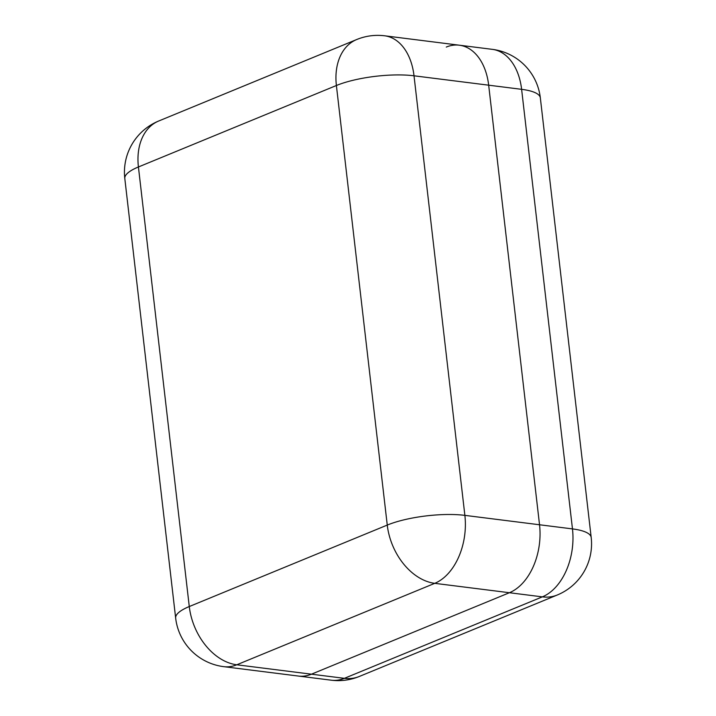 <?xml version="1.0" encoding="UTF-8"?>
<svg xmlns="http://www.w3.org/2000/svg" width="716" height="716" viewBox="0 0 716 716"><rect width="100%" height="100%" fill="white"/><g stroke="black" fill="none" stroke-linecap="round" stroke-linejoin="round"><path stroke-width="1.07" d="M488.67 85.186L539.533 524.765A55.347 36.4 97.2 0 1 509.416 592.723L311.442 674.186A55.347 36.4 97.2 0 1 298.393 676.056A55.347 36.4 -82.8 0 0 311.442 674.186L509.416 592.723A55.347 36.4 -82.8 0 0 539.533 524.765L488.67 85.186A55.347 36.4 -82.8 0 0 459.323 45.197A55.347 36.4 97.2 0 1 488.67 85.186L414.018 75.798L464.872 515.368L572.469 528.909L521.615 89.33L488.67 85.186M175.662 618.105A55.347 55.347 0 0 0 223.732 666.659A55.347 36.4 -82.8 0 0 236.781 664.788L344.378 678.329L542.352 596.867L434.755 583.334L236.781 664.788A55.347 39.067 67.6 0 1 189.275 606.542A55.347 14.562 173.4 0 0 175.662 618.105L124.808 178.535A55.347 14.562 -6.6 0 1 138.421 166.971A55.347 39.067 67.6 0 1 158.728 120.995L356.702 39.532A55.347 39.067 67.6 0 0 336.395 85.508L138.421 166.971L189.275 606.542L387.258 525.079L336.395 85.508A55.347 14.562 173.4 0 1 414.018 75.798A55.347 36.4 -82.8 0 0 384.671 35.8L459.323 45.197A55.347 36.4 -82.8 0 0 446.283 47.068M434.755 583.334A55.347 36.4 -82.8 0 0 464.872 515.368A55.347 14.562 -6.6 0 0 387.258 525.079A55.347 39.067 67.6 0 0 434.755 583.334M492.268 49.341A55.347 36.4 97.2 0 1 521.615 89.33A55.347 14.562 173.4 0 1 540.338 97.895A55.347 55.347 0 0 0 492.268 49.341L459.323 45.197M572.469 528.909A55.347 36.4 97.2 0 1 542.352 596.867A55.347 39.067 -112.4 0 0 557.272 595.005A55.347 55.347 0 0 0 591.192 537.465A55.347 14.562 173.4 0 0 572.469 528.909M331.329 680.2A55.347 55.347 0 0 0 359.298 676.468A55.347 39.067 67.6 0 1 344.378 678.329A55.347 36.4 97.2 0 1 331.329 680.2L223.732 666.659M158.728 120.995A55.347 55.347 0 0 0 124.808 178.535M384.671 35.8A55.347 55.347 0 0 0 356.702 39.532M540.338 97.895L591.192 537.465M557.272 595.005L359.298 676.468"/></g></svg>
